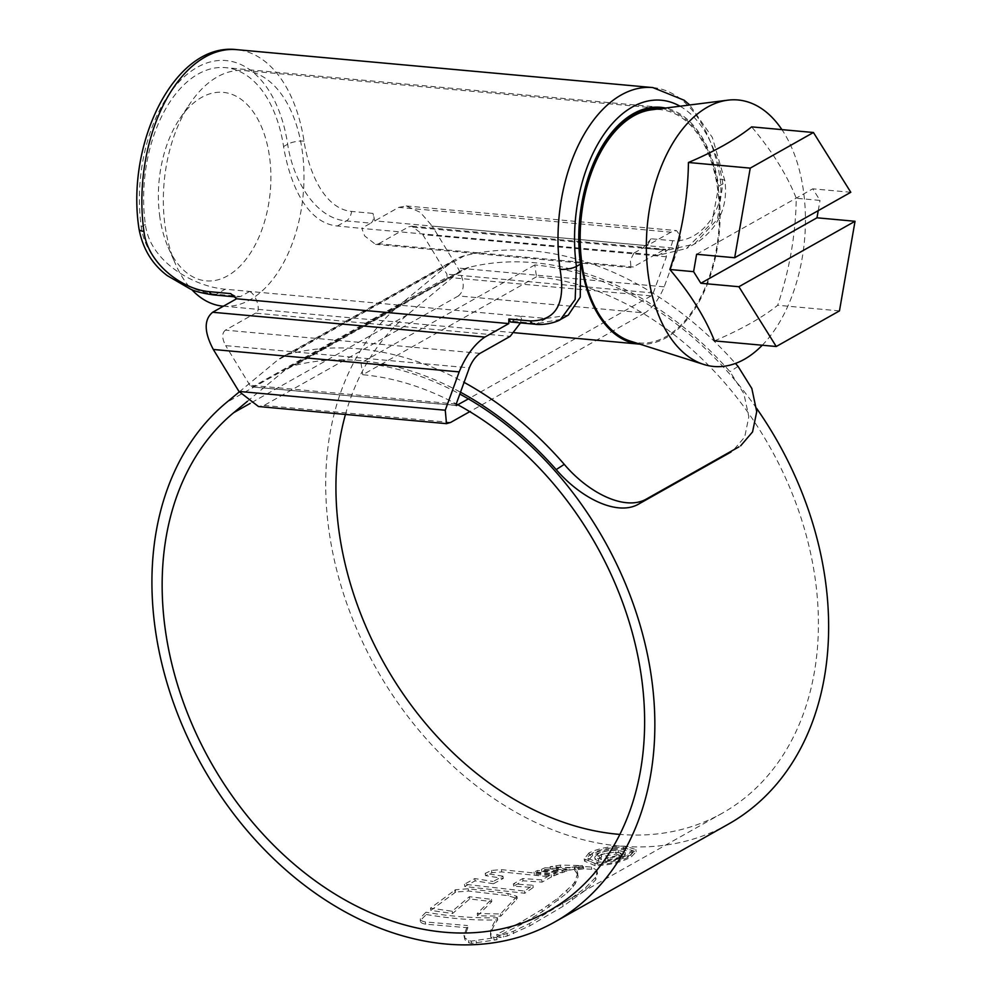 <?xml version="1.0" encoding="UTF-8"?>
<svg xmlns="http://www.w3.org/2000/svg" width="993" height="993" viewBox="0 0 993 993"><rect width="100%" height="100%" fill="white"/><g stroke="black" fill="none" stroke-linecap="round" stroke-linejoin="round"><path stroke-width="0.74" stroke-dasharray="4.96 3.72" d="M633.882 253.215L630.319 260.191L631.002 267.651L633.298 266.98L378.656 243.769L375.553 244.365L364.692 235.974L361.824 228.415L658.409 255.251L686.523 248.486L711.795 223.015L718.733 186.225A119.47 70.491 95.2 0 0 665.533 108.038M520.481 322.886L521.846 316.357L225.212 289.211C194.156 286.617 150.75 262.289 145.537 225.56L145.375 224.443A119.47 70.491 -84.8 0 1 225.485 67.636A119.47 70.491 -84.8 0 1 283.576 146.554L283.75 147.672C290.018 183.829 306.676 223.276 337.384 225.982L361.824 228.415M652.848 87.583A138.399 81.649 -84.8 0 1 720.148 179.088L720.322 180.304C725.25 210.864 699.854 243.111 672.596 240.716L651.172 238.754L647.039 245.681L374.833 220.868L373.008 213.396L351.584 211.447C324.624 208.915 309.27 172.881 304.206 142.371L304.019 141.143A138.399 81.649 95.2 0 0 236.706 49.65M456.209 404.052L249.888 385.247L252.681 386.811L446.987 277.295L446.937 274.192L422.733 234.584L411.884 226.193L408.781 226.789L663.411 250L633.298 266.98M663.411 250L665.707 249.342L666.39 256.802L653.245 292.997L651.11 295.902L468.386 398.888M456.346 405.554L252.061 386.922L456.06 405.343M249.615 291.433L240.629 296.497L216.226 294.276C185.567 292.004 145.561 263.244 141.267 226.752A126.57 74.674 -84.8 0 1 197.235 67.313A126.57 74.674 -84.8 0 1 287.672 144.246C292.985 180.093 315.551 218.745 346.383 220.918L370.786 223.14L361.787 228.216M378.656 243.769L408.781 226.789M370.786 223.14C373.38 221.427 374.125 218.175 373.008 213.396M398.752 207.376L406.211 205.948L420.349 212.39L432.253 226.081L678.107 248.498L680.515 236.098L676.481 230.587L670.97 232.201L398.752 207.376L374.833 220.868M678.107 248.498L664.193 286.828C659.215 298.831 652.798 307.532 644.929 312.944L458.381 295.939C464.997 290.415 464.823 281.118 457.885 268.023L432.253 226.081M458.381 295.939L264.076 405.442L258.478 406.522M230.686 293.618L237.513 297.093L240.629 296.497M249.789 291.557C256.877 295.244 261.358 312.063 255.536 313.155L510.166 336.366M480.053 353.347L225.411 330.135L255.536 313.155M225.411 330.135C221.737 333.201 221.836 338.365 225.684 345.638L469.341 367.844M249.888 385.247L225.684 345.638M651.172 238.754L642.992 247.965L634.006 253.029M568.294 315.116L546.237 318.468L521.834 316.246L510.539 321.98M644.929 312.944L469.788 411.648M670.97 232.201L647.039 245.681M642.992 247.965L667.408 250.186L694.318 244.092L717.467 219.279L722.842 183.916A126.57 74.674 95.2 0 0 680.019 106.214M560.697 319.398L537.238 323.544L512.835 321.31M159.898 217.455A94.633 55.831 -84.8 0 1 179.87 118.564A94.633 55.831 -84.8 0 1 269.376 155.764A94.633 55.831 -84.8 0 1 237.364 268.731A94.633 55.831 -84.8 0 1 168.14 247.245A94.633 55.831 -84.8 0 1 159.898 217.455M222.916 306.154A118.291 69.783 95.2 0 0 302.083 149.782A118.291 69.783 95.2 0 0 244.402 70.54A118.291 69.783 95.2 0 0 190.209 103.297A118.291 69.783 95.2 0 0 165.235 226.913A118.291 69.783 95.2 0 0 175.538 264.138A118.291 69.783 95.2 0 0 191.723 289.571M661.388 108.572A118.291 69.783 -84.8 0 1 718.212 187.727A118.291 69.783 -84.8 0 1 639.914 344.161M762.264 345.241A133.794 78.931 95.2 0 0 803.275 189.601A133.794 78.931 95.2 0 0 781.913 129.624M714.476 340.884C741.399 329.391 762.463 317.524 777.68 305.261C789.509 270.108 795.716 234.435 796.262 198.252C787.039 174.979 772.169 151.184 751.651 126.868M630.381 341.133A117.112 69.088 95.2 0 0 717.529 188.111A117.112 69.088 95.2 0 0 651.47 109.826M850.802 192.282L812.758 188.819L820.007 200.412L796.262 198.252M839.457 310.896L777.68 305.261M818.232 210.64L820.007 200.412M696.614 254.27L812.758 188.819M756.592 408.334A308.264 230.525 60.6 0 0 534.793 264.957L536.505 276.774A295.728 221.141 60.6 0 1 814.968 577.181A295.728 221.141 60.6 0 1 722.37 813.143A295.728 221.141 60.6 0 1 619.868 834.418M536.505 276.774L362.73 374.721A295.728 221.141 60.6 0 1 456.246 403.928M728.527 824.066A308.264 230.525 60.6 0 1 329.304 532.918A308.264 230.525 60.6 0 1 400.278 304.541L450.909 262.574A59.853 44.759 60.6 0 1 455.874 259.161A59.853 44.759 60.6 0 1 464.364 255.784A323.172 241.671 60.6 0 1 735.453 363.438M500.025 937.491L497.108 936.598L520.68 924.731L542.364 911.673L567.226 892.968L575.084 884.167L578.137 876.794L577.082 870.873L574.252 867.919L574.587 870.153L583.673 868.813L591.741 869.247L597.165 872.574L595.812 879.711L586.143 889.74L563.105 906.274L529.927 925.786L507.349 935.952L500.025 937.491L499.69 935.232L503.29 934.723L503.625 937.007M574.587 870.153L578.174 875.181M569.945 870.104L550.47 868.974L560.499 867.348L582.754 867.783L569.945 870.104L569.622 867.87L577.839 866.045L578.162 868.279M566.792 871.159L545.331 870.029L541.793 871.544L562.286 872.698L566.792 871.159L566.469 868.925L545.008 867.783L545.331 870.029M558.327 873.989L537.871 872.748L534.296 874.349L554.379 875.714L558.327 873.989L558.004 871.755L537.548 870.501L537.871 872.748M493.434 883.745L475.126 880.853L464.786 886.526L524.813 893.266L533.253 887.494L513.691 886.166L523.063 880.791L542.091 882.107L551.438 876.98L501.726 871.928L491.895 872.71L485.552 875.652L503.302 878.433L493.434 883.745L493.111 881.486L502.967 876.174L503.302 878.433M455.713 892.049L430.825 910.407L452.56 913.523L469.714 898.975L491.796 901.582L477.534 915.769L500.782 916.179L517.291 898.628L516.968 896.394L507.857 893.452L468.224 888.772L455.377 889.753L455.713 892.049L468.559 891.044L508.193 895.686L517.291 898.628M426.32 914.503C450.71 918.711 474.493 920.523 497.679 919.94C492.863 926.556 490.592 932.266 490.877 937.094L494.08 939.701L497.059 939.726L471.576 943.35L468.882 942.816L465.047 939.924L464.339 937.504L464.004 935.269L467.504 925.538L467.827 927.76L425.674 924.198C421.355 923.378 419.704 922.038 420.697 920.151L426.32 914.503L425.985 912.219L420.362 917.867L420.275 921.281L420.362 917.867C419.369 919.754 421.02 921.107 425.339 921.938L467.504 925.538M467.827 927.76L464.339 937.504M490.89 937.342L490.542 934.847L490.89 937.342M595.155 865.685L584.505 861.117L589.432 855.047C599.896 850.219 611.998 848.022 625.727 848.456L636.19 851.795L631.151 857.009C620.774 862.52 608.771 865.412 595.155 865.685L594.832 863.451C608.411 863.178 620.414 860.286 630.828 854.762L631.151 857.009M534.793 264.957L361.005 362.904A308.264 230.525 60.6 0 1 459.833 394.06M239.251 391.912L277.134 360.509A59.853 44.759 60.6 0 1 282.086 357.095A59.853 44.759 60.6 0 1 290.589 353.731A323.172 241.671 60.6 0 1 464.079 382.355M345.452 414.441A295.728 221.141 60.6 0 1 407.478 314.744L458.108 272.777A47.316 35.388 60.6 0 1 462.03 270.084A47.316 35.388 60.6 0 1 468.746 267.415A310.635 232.288 60.6 0 1 729.992 371.655L743.856 393.588L748.834 416.712L744.713 436.994L732.76 450.959M247.406 401.321L284.321 370.724A47.316 35.388 60.6 0 1 288.243 368.018A47.316 35.388 60.6 0 1 294.958 365.362A310.635 232.288 60.6 0 1 460.504 392.21M361.005 362.904L362.73 374.721M630.828 854.762L635.868 849.561L625.404 846.222L625.727 848.456M625.404 846.222C611.676 845.788 599.586 847.985 589.11 852.813L589.432 855.047M589.11 852.813L584.182 858.883L594.832 863.451M623.207 847.463L632.156 850.38L627.812 854.911C618.962 859.578 608.709 862.011 597.054 862.209L587.98 858.349L592.225 853.223C601.125 849.077 611.452 847.166 623.207 847.463L623.53 849.698C611.812 849.387 601.485 851.299 592.548 855.457L588.303 860.583L597.376 864.444C609.007 864.258 619.26 861.825 628.147 857.158L632.479 852.615L623.53 849.698M597.054 862.209L597.376 864.444M464.004 935.269L464.724 937.702L468.559 940.57L471.253 941.116L496.723 937.454L493.744 937.442L490.542 934.847C490.257 930.044 492.528 924.334 497.356 917.718C474.145 918.302 450.363 916.477 425.985 912.219M425.339 921.938L425.674 924.198M476.069 940.917L476.392 943.164M496.723 937.454L497.059 939.726M497.356 917.718L497.679 919.94M516.956 896.394L500.447 913.945L477.211 913.535L491.473 899.348L469.379 896.704L452.225 911.264L430.49 908.123L455.377 889.753M430.49 908.123L430.825 910.407M452.225 911.264L452.56 913.523M469.379 896.704L469.714 898.975M491.473 899.348L491.796 901.582M477.211 913.535L477.534 915.769M500.447 913.945L500.782 916.179M516.137 897.585L516.472 899.819M507.857 893.452L508.193 895.686M502.967 876.174L485.217 873.356L491.56 870.414L501.391 869.645L551.103 874.746L541.756 879.872L522.74 878.544L513.369 883.919L532.931 885.26L524.49 891.031L464.451 884.229L474.791 878.557L493.111 881.486M464.451 884.229L464.786 886.526M524.49 891.031L524.813 893.266M532.931 885.26L533.253 887.494M513.369 883.919L513.691 886.166M522.74 878.544L523.063 880.791M541.756 879.872L542.091 882.107M551.103 874.746L551.438 876.98M491.56 870.414L491.895 872.71M485.217 873.356L485.552 875.652M474.791 878.557L475.126 880.853M558.004 871.755L554.044 873.48L533.973 872.102L537.548 870.501M533.973 872.102L534.296 874.349M554.044 873.48L554.379 875.714M566.469 868.925L561.964 870.464L541.47 869.297L545.008 867.783M541.47 869.297L541.793 871.544M561.964 870.464L562.286 872.698M577.839 866.045L582.432 865.548L560.164 865.114L550.147 866.74L569.622 867.87M582.432 865.548L582.754 867.783M560.164 865.114L560.499 867.348M550.147 866.74L550.47 868.974M577.852 872.946L574.761 881.921L572.899 884.527L557.929 898.218L542.029 909.414L520.344 922.472L496.773 934.339L497.108 936.598M496.773 934.339L499.69 935.232M503.29 934.723L513.282 931.335L513.617 933.619M597.501 873.927L597.178 871.68L595.49 877.452L585.82 887.469L572.241 897.635L529.592 923.49L513.282 931.335M597.178 871.68L596.843 870.34L591.418 867.013L583.35 866.579L574.252 867.919M598.829 861.092L595.043 859.33L598.009 856.239C604.116 853.397 610.993 852.193 618.639 852.615L625.367 854.514L622.462 857.381L605.445 861.428L608.026 859.975L619.595 857.294L621.395 855.482L616.144 854.079L601.51 856.636L599.549 858.573L601.41 859.64L598.829 861.092L598.506 858.858L601.075 857.406L599.226 856.351L601.175 854.402L615.821 851.845L621.059 853.248L619.272 855.06L607.704 857.741L605.122 859.193L622.139 855.134L625.044 852.279L618.316 850.38C610.695 849.958 603.818 851.162 597.687 854.005L594.72 857.108L598.506 858.858M601.075 857.406L601.41 859.64M601.175 854.402L601.51 856.636M619.272 855.06L619.595 857.294M607.704 857.741L608.026 859.975M605.122 859.193L605.445 861.428M622.139 855.134L622.462 857.381M597.687 854.005L598.009 856.239M651.11 295.902L446.987 277.295M653.245 292.997L446.937 274.192M337.384 225.982L346.383 220.918A11.829 6.976 -84.8 0 0 351.584 211.447M213.52 294.909A11.829 6.976 95.2 0 0 216.226 294.276L225.212 289.211M672.596 240.716A11.829 6.976 -84.8 0 1 667.408 250.186L658.409 255.251M546.237 318.468L537.238 323.544A11.829 6.976 95.2 0 1 534.544 324.177M718.733 186.225L722.842 183.916A11.829 3.687 171.4 0 0 725.014 181.26L712.329 137.406L689.75 104.973M145.375 224.443L141.267 226.752A11.829 3.525 172 0 0 139.07 229.259M304.019 141.143A11.829 3.687 -8.6 0 0 287.672 144.246L283.576 146.554M664.193 286.828L457.885 268.023M666.39 256.802L422.733 234.584M450.611 422.447L264.076 405.442M720.148 179.088A11.829 3.687 171.4 0 1 725.014 181.26C726.715 196.366 724.22 209.585 717.529 220.893C712.155 231.506 698.501 242.429 694.318 244.092L686.523 248.486M400.278 304.541L226.491 402.488M464.364 255.784L290.589 353.731M468.746 267.415L294.958 365.362M458.108 272.777L284.321 370.724M407.478 314.744L250.224 403.381M450.909 262.574L277.134 360.509M738.06 366.405L729.992 371.655M627.812 854.911L628.147 857.158M592.225 853.223L592.548 855.457M464.724 937.702L465.047 939.924M468.559 940.57L468.882 942.816M471.253 941.116L471.576 943.35M493.744 937.442L494.08 939.701M468.224 888.772L468.559 891.044M454.744 890.113L455.079 892.409M501.391 869.645L501.726 871.928M555.881 865.623L556.204 867.857M507.026 933.668L507.349 935.952M529.592 923.49L529.927 925.786M562.77 903.99L563.105 906.274M572.241 897.635L572.576 899.919M585.82 887.469L586.143 889.74M595.49 877.452L595.812 879.711M596.843 870.34L597.165 872.574M591.418 867.013L591.741 869.247M583.35 866.579L583.673 868.813M577.082 870.873L577.405 873.108M577.802 874.56L578.137 876.794M574.761 881.921L575.084 884.167M572.899 884.527L573.222 886.761M566.904 890.721L567.226 892.968M557.929 898.218L558.252 900.477M548.757 904.971L549.079 907.23M542.029 909.414L542.364 911.673M520.344 922.472L520.68 924.731M615.821 851.845L616.144 854.079M618.316 850.38L618.639 852.615M631.002 267.651L375.553 244.365M660.643 107.306L225.485 67.636M237.513 297.093L234.261 296.795M406.211 205.948L676.481 230.587M411.884 226.193L665.707 249.342M179.87 118.564L190.209 103.297M244.402 70.54L650.676 107.579M223.425 306.192L514.374 332.717M168.14 247.245L175.538 264.138M722.37 813.143L548.583 911.077M462.03 270.084L288.243 368.018M455.874 259.161L282.086 357.095M636.19 851.795L635.868 849.561M584.517 861.117L584.194 858.883M588.303 860.583L587.98 858.349M632.479 852.615L632.144 850.38M599.549 858.573L599.226 856.351M621.395 855.482L621.072 853.248M625.379 854.514L625.056 852.279M595.043 859.33L594.72 857.108"/><path stroke-width="1.49" d="M665.533 108.038A119.47 70.491 95.2 0 0 660.643 107.306A119.47 70.491 95.2 0 0 580.533 264.113L580.26 297.168L568.294 315.116L560.697 319.398M143.923 231.369L144.109 232.598C148.18 263.716 182.004 289.311 209.262 291.657L230.686 293.618L236.582 298.781L508.788 323.594L508.85 318.976L530.274 320.925C555.708 320.962 565.687 304.156 560.226 270.53L560.052 269.314A138.399 81.649 -84.8 0 1 652.848 87.583L236.706 49.65A138.399 81.649 95.2 0 0 143.923 231.369A11.829 3.525 172 0 1 139.07 229.259C125.391 143.302 174.892 42.066 236.706 49.65M468.386 398.888L456.346 405.554M456.06 405.343L456.805 405.417L456.209 404.052L469.341 367.844C472.109 361.179 475.684 356.35 480.053 353.347L510.166 336.366L520.481 322.886M238.941 391.416L258.478 406.522L446.49 423.651L445.261 410.221L238.941 391.416L213.321 349.474C204.061 332.022 203.838 319.622 212.651 312.261L484.869 337.074C474.381 344.286 465.804 355.891 459.176 371.891L445.261 410.221M236.582 298.781L212.651 312.261M530.274 320.925A11.829 6.976 95.2 0 0 534.544 324.177L510.539 321.98L508.85 318.976M508.788 323.594L484.869 337.074M469.788 411.648L450.611 422.447L446.49 423.651M680.019 106.214A126.57 74.674 95.2 0 0 601.845 137.468A126.57 74.674 95.2 0 0 576.424 266.422L575.158 299.489L560.499 319.51C559.258 320.9 546.212 325.841 534.544 324.177L534.544 324.177M639.914 344.161A118.291 69.783 -84.8 0 1 639.058 344.087A118.291 69.783 -84.8 0 1 581.377 264.846A118.291 69.783 -84.8 0 1 660.531 108.485A118.291 69.783 -84.8 0 1 661.388 108.572M750.236 168.127L734.671 257.733L850.802 192.282L813.441 132.503L750.236 168.127L688.447 162.492C687.901 198.674 681.695 234.336 669.865 269.5C690.371 293.804 705.241 317.599 714.476 340.884L776.253 346.507L839.457 310.896L855.035 221.278L816.978 217.802L818.232 210.64M781.913 129.624A133.794 78.931 95.2 0 0 727.807 100.169A133.794 78.931 95.2 0 0 648.503 276.836A133.794 78.931 95.2 0 0 703.714 364.431A133.794 78.931 95.2 0 0 762.264 345.241M727.807 100.169L651.47 109.826A117.112 69.088 95.2 0 0 582.059 264.461A117.112 69.088 95.2 0 0 630.381 341.133L703.714 364.431M813.441 132.503L751.651 126.868C735.987 139.38 714.923 151.259 688.447 162.492M734.671 257.733L696.614 254.27L693.598 271.66L669.865 269.5M693.598 271.66L700.847 283.253L738.891 286.729L855.035 221.278M738.891 286.729L776.253 346.507M700.847 283.253L816.978 217.802M191.723 289.571A118.291 69.783 95.2 0 0 222.916 306.154L223.425 306.192M456.246 403.928A295.728 221.141 60.6 0 1 641.18 675.128A295.728 221.141 60.6 0 1 548.583 911.077A295.728 221.141 60.6 0 1 165.595 631.771A295.728 221.141 60.6 0 1 233.69 412.691L247.406 401.321M619.868 834.418A295.728 221.141 60.6 0 1 339.383 533.837A295.728 221.141 60.6 0 1 345.452 414.441M459.833 394.06A308.264 230.525 60.6 0 1 651.259 676.047A308.264 230.525 60.6 0 1 554.739 922A308.264 230.525 60.6 0 1 155.516 630.853A308.264 230.525 60.6 0 1 226.491 402.488L239.251 391.912M756.592 408.334A308.264 230.525 60.6 0 1 825.046 578.112A308.264 230.525 60.6 0 1 728.527 824.066L554.739 922M464.079 382.355A323.172 241.671 60.6 0 1 564.272 464.352C588.439 492.95 625.64 511.929 647.262 498.536L639.393 503.65C617.857 517.005 580.669 498.151 556.204 469.59L564.272 464.352M738.953 446.862L647.262 498.536M740.629 445.845L752.557 431.93L756.728 411.648L751.838 388.499L738.06 366.405A323.172 241.671 60.6 0 0 735.453 363.438M731.084 451.976L639.393 503.65M460.504 392.21A310.635 232.288 60.6 0 1 556.204 469.59M560.052 269.314A11.829 3.525 -8 0 0 576.424 266.422L580.533 264.113M459.176 371.891L213.321 349.474M209.262 291.657A11.829 6.976 95.2 0 0 213.52 294.909L213.52 294.909C202.584 293.332 194.839 291.359 190.296 289L167.283 275.632C152.214 264.299 142.806 248.846 139.07 229.259M250.224 403.381L233.69 412.691M689.75 104.973L684.152 100.231L652.848 87.583M234.261 296.795L213.52 294.909M650.676 107.579L660.531 108.485M514.374 332.717L639.058 344.087"/></g></svg>
